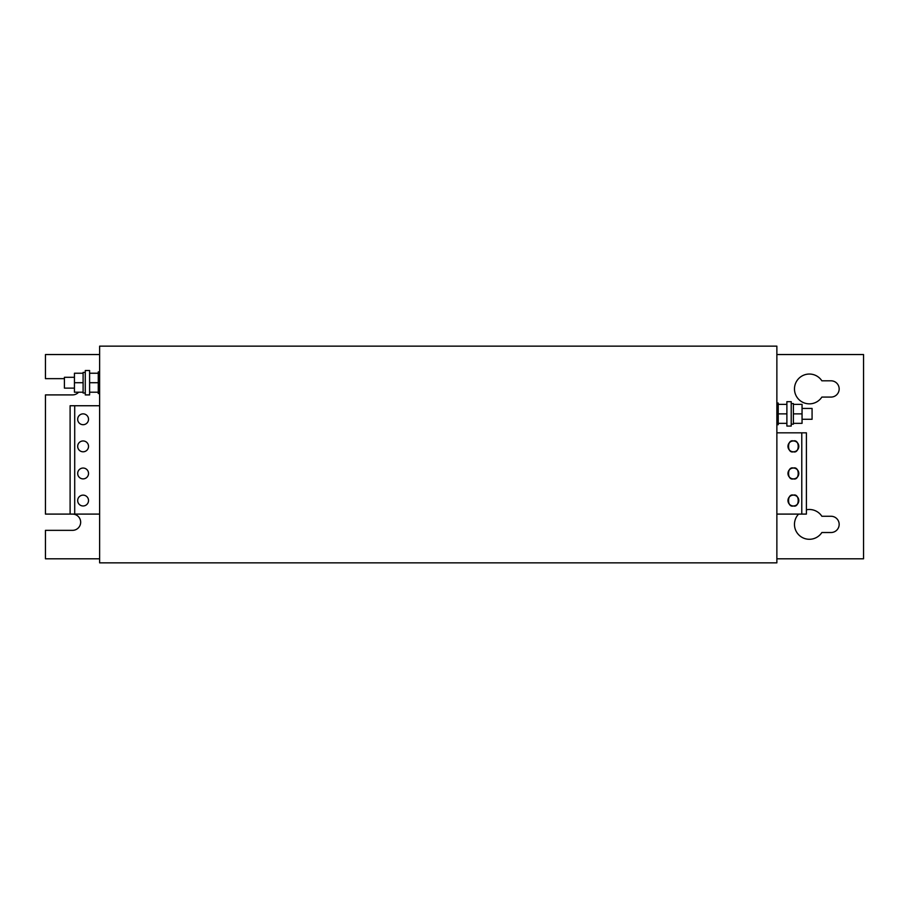 <?xml version="1.0" encoding="UTF-8"?>
<svg xmlns="http://www.w3.org/2000/svg" width="909" height="909" viewBox="0 0 909 909"><rect width="100%" height="100%" fill="white"/><g stroke="black" fill="none" stroke-linecap="round" stroke-linejoin="round"><path stroke-width="1.36" d="M802.056 408.448L812.078 408.448L812.078 419.288L802.056 419.288M791.216 403.573L793.387 403.573L793.387 424.162L791.216 424.162M791.216 401.676L791.216 426.06L786.887 426.06L786.887 401.676L791.216 401.676M776.865 403.028L778.218 403.028L778.218 424.696L776.865 424.696M74.436 388.132L64.414 388.132L64.414 377.292L74.436 377.292M85.276 393.006L83.105 393.006L83.105 372.417L85.276 372.417M85.276 394.904L85.276 370.52L89.605 370.52L89.605 394.904L85.276 394.904M99.626 393.552L98.274 393.552L98.274 371.872L99.626 371.872M793.387 468.044C786.955 466.124 786.955 480.804 793.387 478.884C799.818 480.804 799.818 466.124 793.387 468.044A5.42 5.42 0 0 0 787.967 473.464A5.42 5.42 0 0 0 793.387 478.884A5.42 5.42 0 0 0 798.806 473.464A5.42 5.42 0 0 0 793.387 468.044M793.387 440.956C786.955 439.024 786.955 453.716 793.387 451.796C799.818 453.716 799.818 439.024 793.387 440.956A5.42 5.42 0 0 0 787.967 446.376A5.42 5.42 0 0 0 793.387 451.796A5.42 5.42 0 0 0 798.806 446.376A5.42 5.42 0 0 0 793.387 440.956M793.387 495.132C786.955 493.212 786.955 507.892 793.387 505.972C799.818 507.892 799.818 493.212 793.387 495.132A5.42 5.42 0 0 0 787.967 500.552A5.42 5.42 0 0 0 793.387 505.972A5.42 5.42 0 0 0 798.806 500.552A5.42 5.42 0 0 0 793.387 495.132M83.105 495.132A5.42 5.42 0 0 0 77.685 500.552A5.42 5.42 0 0 0 83.105 505.972A5.42 5.42 0 0 0 88.525 500.552A5.42 5.42 0 0 0 83.105 495.132M83.105 468.044A5.42 5.42 0 0 0 77.685 473.464A5.42 5.42 0 0 0 83.105 478.884A5.42 5.42 0 0 0 88.525 473.464A5.42 5.42 0 0 0 83.105 468.044M83.105 440.956A5.42 5.42 0 0 0 77.685 446.376A5.42 5.42 0 0 0 83.105 451.796A5.42 5.42 0 0 0 88.525 446.376A5.42 5.42 0 0 0 83.105 440.956M83.105 413.868A5.42 5.42 0 0 0 77.685 419.288A5.42 5.42 0 0 0 83.105 424.696A5.42 5.42 0 0 0 88.525 419.288A5.42 5.42 0 0 0 83.105 413.868M809.374 374.042A14.896 14.896 0 0 0 794.477 388.938A14.896 14.896 0 0 0 821.861 397.074L831.042 397.074A8.124 8.124 0 0 0 839.166 388.938A8.124 8.124 0 0 0 831.042 380.814L821.861 380.814A14.896 14.896 0 0 0 809.374 374.042M798.602 514.096A14.896 14.896 0 0 0 809.374 539.287A14.896 14.896 0 0 0 821.861 532.515L831.042 532.515A8.124 8.124 0 0 0 839.166 524.391A8.124 8.124 0 0 0 831.042 516.267L821.861 516.267A14.896 14.896 0 0 0 806.397 509.79M776.865 432.832L806.397 432.832L806.397 514.096L776.865 514.096M801.783 432.832L801.783 514.096M99.626 346.147L99.626 562.853L776.865 562.853L776.865 346.147L99.626 346.147M78.594 392.199A8.124 8.124 0 0 1 72.538 394.904L45.45 394.904L45.45 514.096L72.538 514.096A8.124 8.124 0 0 1 80.662 522.221A8.124 8.124 0 0 1 72.538 530.345L45.45 530.345L45.45 558.796L99.626 558.796M99.626 354.544L45.45 354.544L45.45 378.655L64.414 378.655M776.865 558.796L863.55 558.796L863.55 354.544L776.865 354.544M70.107 405.744L70.107 514.096L74.708 514.096L74.708 405.744L70.107 405.744M99.626 514.096L74.708 514.096M99.626 405.744L74.708 405.744M89.605 392.199L98.274 392.199M89.605 382.712L98.274 382.712M89.605 373.235L98.274 373.235M83.105 382.712L74.436 382.712L74.436 392.199L83.105 392.199M74.436 382.712L74.436 373.235L83.105 373.235M786.887 404.38L778.218 404.38M786.887 413.868L778.218 413.868M786.887 423.344L778.218 423.344M793.387 413.868L802.056 413.868L802.056 404.38L793.387 404.38M802.056 413.868L802.056 423.344L793.387 423.344"/></g></svg>
